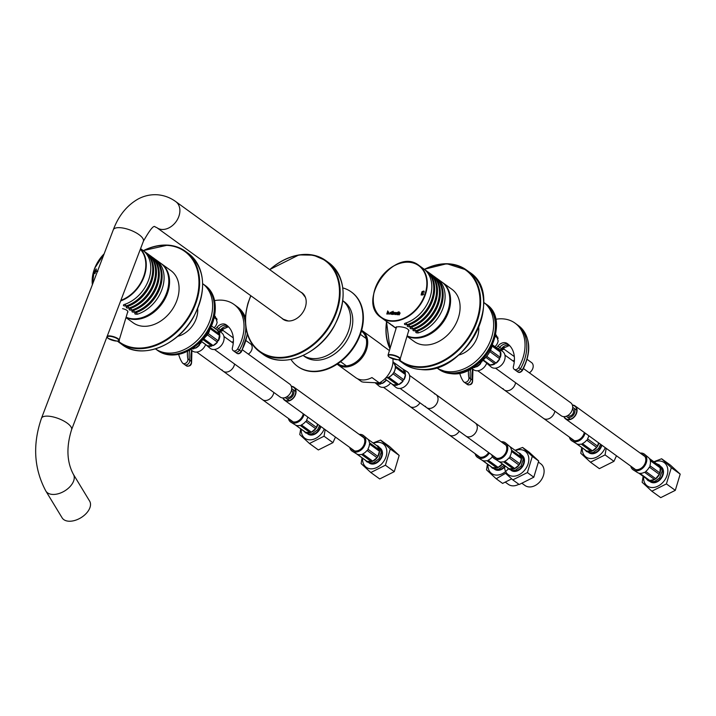 <?xml version="1.0" encoding="UTF-8"?>
<svg xmlns="http://www.w3.org/2000/svg" width="716" height="716" viewBox="0 0 716 716"><rect width="100%" height="100%" fill="white"/><g stroke="black" fill="none" stroke-linecap="round" stroke-linejoin="round"><path stroke-width="1.07" d="M248.327 354.107A6.444 4.788 -54.1 0 0 250.555 343.895L246.134 340.691M214.361 316.982L214.925 316.973M228.476 326.765L220.752 330.157L218.657 328.68A8.046 5.979 125.9 0 1 227.402 325.762A8.046 5.979 -54.1 0 0 218.657 328.68A9.648 7.169 125.9 0 1 217.351 330.076A9.648 7.169 125.9 0 0 218.657 328.68L216.912 327.409A8.046 5.979 -54.1 0 1 226.032 324.724A27.369 20.343 -54.1 0 1 226.471 325.028A27.369 20.343 -54.1 0 1 232.405 347.681A3.553 2.64 -54.1 0 0 233.174 350.616A3.553 2.64 -54.1 0 0 237.667 348.862A39.443 29.311 -54.1 0 0 234.016 304.443A39.443 29.311 -54.1 0 0 214.594 300.613M191.628 350.312A27.369 20.343 125.9 0 0 191.36 361.419L189.615 360.157A27.369 20.343 125.9 0 1 189.633 350.24A27.369 20.343 -54.1 0 0 189.615 360.157A3.553 2.64 125.9 0 1 188.12 363.996A3.553 2.64 125.9 0 1 184.603 364.551A3.553 2.64 125.9 0 1 184.119 364.05M245.436 317.403A39.443 29.311 125.9 0 0 237.506 306.967L235.761 305.705A39.443 29.311 125.9 0 1 245.409 322.585A39.443 29.311 125.9 0 0 235.761 305.705L234.016 304.443M247.226 333.674A39.443 29.311 125.9 0 1 241.158 351.395L239.412 350.133A39.443 29.311 125.9 0 0 245.767 326.765A39.443 29.311 125.9 0 1 239.412 350.133A3.553 2.64 125.9 0 1 234.92 351.887L233.174 350.616M178.687 354.402A39.443 29.311 -54.1 0 0 182.374 362.788A3.553 2.64 -54.1 0 0 182.857 363.289A3.553 2.64 -54.1 0 0 186.375 362.735A3.553 2.64 -54.1 0 0 187.869 358.895A27.369 20.343 -54.1 0 1 187.538 351.332M215.543 328.868A9.648 7.169 -54.1 0 0 216.912 327.409M214.567 316.025L215.292 316.436L217.127 322.245A7.93 5.898 -54.1 0 1 215.31 326.487L214.12 327.839M237.667 348.862L239.412 350.133A3.553 2.64 125.9 0 1 234.92 351.887L236.665 353.149A3.553 2.64 125.9 0 0 241.158 351.395L241.462 351.681C239.77 353.811 238.168 354.295 236.665 353.149M187.869 358.895L189.615 360.157A3.553 2.64 125.9 0 1 188.12 363.996A3.553 2.64 125.9 0 1 184.603 364.551L182.857 363.289M233.3 337.898L222.971 330.425L222.855 328.143M220.295 331.857L222.971 330.425M222.81 328.519A9.451 7.026 125.9 0 1 221.208 331.186M232.047 342.311L233.398 341.317M400.101 388.43L465.821 436.026A8.046 5.979 -54.1 0 0 475.388 433.01A8.046 5.979 -54.1 0 0 475.263 422.986L409.543 375.39M391.58 383.749A9.326 6.927 -54.1 0 0 391.67 383.839L395.948 387.401A9.657 7.178 -54.1 0 0 398.937 388.448A9.657 7.178 -54.1 0 0 408.514 381.995A9.657 7.178 -54.1 0 0 407.279 371.756L402.07 368.552M385.772 377.923A9.254 6.883 -54.1 0 0 386.792 377.788A9.254 6.883 -54.1 0 0 393.782 372.463A9.254 6.883 -54.1 0 0 395.286 366.064L393.003 361.473M391.652 383.794A9.254 6.883 -54.1 0 0 391.876 383.955A9.254 6.883 -54.1 0 0 392.619 384.411A74.652 45.269 93.8 0 0 392.986 384.752A9.326 6.927 -54.1 0 0 397.452 385.047A74.652 45.269 -86.2 0 1 397.094 384.707A9.254 6.883 -54.1 0 0 398.391 384.241A74.652 17.086 51 0 0 398.794 384.564A9.326 6.927 -54.1 0 0 403.063 381.118A74.652 17.086 -129 0 1 402.652 380.796A9.254 6.883 -54.1 0 0 403.52 379.516L393.863 372.526A9.254 6.883 -54.1 0 0 395.429 367.353L405.077 374.343A9.254 6.883 -54.1 0 0 405.005 373L395.357 366.01A9.254 6.883 -54.1 0 0 394.722 363.934M405.005 373A74.652 46.943 -28 0 1 405.444 373.233A9.326 6.927 -54.1 0 0 403.385 369.366A74.652 46.943 152 0 0 402.947 369.125L394.042 362.681M405.337 373.17L402.947 369.125A9.254 6.883 -54.1 0 0 402.732 368.964A9.254 6.883 -54.1 0 0 402.508 368.812M392.986 384.752L384.895 378.818M385.718 377.985A9.254 6.883 -54.1 0 0 387.445 377.717L397.094 384.707M398.794 384.564L388.734 377.251A9.254 6.883 -54.1 0 0 393.003 373.806L402.652 380.796M403.52 379.516A74.652 21.113 16.8 0 1 403.958 379.793A9.326 6.927 -54.1 0 0 405.516 374.62A74.652 21.113 -163.2 0 0 405.077 374.343L405.516 374.62M398.767 384.519L403.019 381.082M393.003 384.689L397.38 384.975M403.905 379.766L405.462 374.62M425.34 406.267A8.046 5.979 -54.1 0 0 426.557 407.583A8.046 5.979 -54.1 0 0 429.045 408.46A8.046 5.979 -54.1 0 0 437.029 403.081A8.046 5.979 -54.1 0 0 435.999 394.543A8.046 5.979 -54.1 0 0 434.37 393.8M491.749 454.803A9.657 7.178 -54.1 0 0 494.013 458.428A9.657 7.178 -54.1 0 0 497.002 459.475A9.657 7.178 -54.1 0 0 506.588 453.022A9.657 7.178 -54.1 0 0 505.353 442.783A9.657 7.178 -54.1 0 0 501.191 441.763M493.413 456.002A8.449 6.283 -54.1 0 0 494.729 457.452A8.449 6.283 -54.1 0 0 497.343 458.365A8.449 6.283 -54.1 0 0 505.72 452.727A8.449 6.283 -54.1 0 0 504.646 443.759A8.449 6.283 -54.1 0 0 502.856 442.962M498.864 461.444L508.297 468.273A9.254 6.883 -54.1 0 0 511.161 469.275A9.254 6.883 -54.1 0 0 521.499 458.652A9.254 6.883 -54.1 0 0 519.154 453.282A9.254 6.883 -54.1 0 0 518.93 453.121M499.097 461.56A9.254 6.883 -54.1 0 0 499.222 461.632A9.254 6.883 -54.1 0 0 499.312 461.677A74.652 45.269 -86.2 0 1 498.909 461.471A9.326 6.927 -54.1 0 0 503.384 461.766A74.652 45.269 93.8 0 0 503.787 461.972A9.254 6.883 -54.1 0 0 505.075 461.507A74.652 17.086 -129 0 1 504.726 461.283A9.326 6.927 -54.1 0 0 508.987 457.828A74.652 17.086 51 0 0 509.345 458.061A9.254 6.883 -54.1 0 0 510.213 456.781L519.861 463.771A9.254 6.883 -54.1 0 0 521.418 458.598L511.77 451.608A9.254 6.883 -54.1 0 0 511.698 450.266L521.346 457.255A9.254 6.883 -54.1 0 0 519.288 453.389L509.747 446.48M509.345 458.061L518.993 465.051A9.254 6.883 -54.1 0 1 514.732 468.497L518.993 465.051M504.744 461.265L514.732 468.497M503.787 461.972L513.435 468.962A9.254 6.883 -54.1 0 1 508.96 468.667L513.435 468.962M499.204 461.596L508.96 468.667M511.698 450.266A74.652 46.943 152 0 0 511.367 449.943A9.326 6.927 -54.1 0 0 509.631 446.354L505.353 442.783M511.448 451.331A74.652 21.113 16.8 0 1 511.77 451.608L511.448 451.366A9.326 6.927 -54.1 0 1 509.882 456.504A74.652 21.113 -163.2 0 1 510.213 456.781M521.346 457.255L519.288 453.389M519.861 463.771L521.418 458.598M513.837 471.405A8.61 6.399 125.9 0 1 513.13 470.985L512.459 470.493M522.564 456.54L523.235 457.032A8.61 6.399 125.9 0 1 523.852 457.569M522.68 456.835A8.61 6.399 125.9 0 1 522.438 465.839A8.61 6.399 125.9 0 1 514.312 470.842A8.61 6.399 125.9 0 1 512.772 470.51M512.567 471.11A9.093 6.757 125.9 0 1 511.985 470.439M522.367 456.11A9.093 6.757 125.9 0 1 523.181 456.459M512.808 479.881L519.216 484.517L533.805 477.214L538.701 460.997L529.008 452.082L522.599 447.446L532.292 456.361L527.397 472.578L512.808 479.881L505.55 473.321L496.206 478.771L486.513 469.857L487.462 464.111M515.064 450.31L522.599 447.446M503.509 468.148L503.634 467.396M533.805 477.214L527.397 472.578M511.018 470.233A9.254 6.883 -54.1 0 0 511.269 470.43A9.254 6.883 -54.1 0 0 514.133 471.432A9.254 6.883 -54.1 0 0 523.315 465.248A9.254 6.883 -54.1 0 0 522.125 455.43A9.254 6.883 -54.1 0 0 521.866 455.26M504.565 466.474A14.445 10.731 -54.1 0 0 512.692 476.194A14.445 10.731 -54.1 0 0 528.748 460.791A14.445 10.731 -54.1 0 0 515.457 450.597M538.701 460.997L532.292 456.361M521.83 483.21L524.971 485.484A13.416 9.97 -54.1 0 0 529.124 486.934A13.416 9.97 -54.1 0 0 542.424 477.975A13.416 9.97 -54.1 0 0 540.705 463.753L538.378 462.071M214.478 349.471L280.198 397.067A8.046 5.979 -54.1 0 0 289.756 394.051A8.046 5.979 -54.1 0 0 289.64 384.027L242.464 349.856M205.948 344.79A9.326 6.927 -54.1 0 0 206.038 344.879L210.316 348.45A9.657 7.178 -54.1 0 0 213.305 349.489A9.657 7.178 -54.1 0 0 222.891 343.045A9.657 7.178 -54.1 0 0 221.656 332.797L216.447 329.593M205.778 336.422A9.254 6.883 -54.1 0 0 208.159 333.504A9.254 6.883 -54.1 0 0 209.564 329.834M206.029 344.835A9.254 6.883 -54.1 0 0 206.244 345.005A9.254 6.883 -54.1 0 0 206.996 345.452A74.652 45.269 93.8 0 0 207.363 345.792A9.326 6.927 -54.1 0 0 211.829 346.088A74.652 45.269 -86.2 0 1 211.471 345.747A9.254 6.883 -54.1 0 0 212.759 345.282A74.652 17.086 51 0 0 213.171 345.604A9.326 6.927 -54.1 0 0 217.44 342.159A74.652 17.086 -129 0 1 217.029 341.836A9.254 6.883 -54.1 0 0 217.888 340.556L208.24 333.567A9.254 6.883 -54.1 0 0 209.716 329.467M217.888 340.556A74.652 21.113 16.8 0 1 218.335 340.834A9.326 6.927 -54.1 0 0 219.893 335.661A74.652 21.113 -163.2 0 0 219.454 335.383L210.128 328.626M218.282 340.807L219.454 335.383A9.254 6.883 -54.1 0 0 219.382 334.041L210.602 327.677M219.382 334.041A74.652 46.943 -28 0 1 219.821 334.274A9.326 6.927 -54.1 0 0 217.762 330.407A74.652 46.943 152 0 0 217.324 330.174L211.426 325.896M219.714 334.211L217.324 330.174A9.254 6.883 -54.1 0 0 217.109 330.004A9.254 6.883 -54.1 0 0 216.876 329.852M207.363 345.792L201.196 341.246M211.471 345.747L202.995 339.608M213.171 345.604L203.791 338.784M205.492 336.797A9.254 6.883 -54.1 0 0 207.38 334.846L217.029 341.836M213.144 345.56L217.395 342.123M207.38 345.73L211.748 346.016M285.326 397.523A5.558 4.126 -54.1 0 0 285.979 398.177A5.558 4.126 -54.1 0 0 292.584 396.1A5.558 4.126 -54.1 0 0 292.495 389.173A5.558 4.126 -54.1 0 0 291.68 388.752M286.758 396.843A4.027 2.989 -54.1 0 0 286.874 396.933A4.027 2.989 -54.1 0 0 291.663 395.429A4.027 2.989 -54.1 0 0 291.6 390.417A4.027 2.989 -54.1 0 0 291.475 390.327M282.883 397.944A8.046 5.979 -54.1 0 0 284.556 400.226A8.046 5.979 -54.1 0 0 287.044 401.094A8.046 5.979 -54.1 0 0 295.028 395.715A8.046 5.979 -54.1 0 0 293.999 387.186A8.046 5.979 -54.1 0 0 291.314 386.3M283.232 397.944A7.697 5.719 -54.1 0 0 284.762 399.94A7.697 5.719 -54.1 0 0 287.143 400.772A7.697 5.719 -54.1 0 0 294.777 395.626A7.697 5.719 -54.1 0 0 293.793 387.472A7.697 5.719 -54.1 0 0 291.421 386.64M349.748 447.437A9.657 7.178 -54.1 0 0 352.021 451.071A9.657 7.178 -54.1 0 0 355.002 452.118A9.657 7.178 -54.1 0 0 364.587 445.665A9.657 7.178 -54.1 0 0 363.352 435.418A9.657 7.178 -54.1 0 0 359.19 434.397M351.413 448.637A8.449 6.283 -54.1 0 0 352.728 450.087A8.449 6.283 -54.1 0 0 355.342 451.008A8.449 6.283 -54.1 0 0 363.728 445.361A8.449 6.283 -54.1 0 0 362.645 436.402A8.449 6.283 -54.1 0 0 360.855 435.596M356.863 454.087L366.297 460.907A9.254 6.883 -54.1 0 0 369.161 461.918A9.254 6.883 -54.1 0 0 379.507 451.295A9.254 6.883 -54.1 0 0 377.153 445.916A9.254 6.883 -54.1 0 0 376.929 445.764M357.096 454.204A9.254 6.883 -54.1 0 0 357.221 454.266A9.254 6.883 -54.1 0 0 357.311 454.311A74.652 45.269 -86.2 0 1 356.908 454.105A9.326 6.927 -54.1 0 0 361.383 454.4A74.652 45.269 93.8 0 0 361.786 454.615A9.254 6.883 -54.1 0 0 363.075 454.141A74.652 17.086 -129 0 1 362.726 453.917A9.326 6.927 -54.1 0 0 366.986 450.471A74.652 17.086 51 0 0 367.344 450.695A9.254 6.883 -54.1 0 0 368.212 449.415L377.86 456.405A9.254 6.883 -54.1 0 0 379.426 451.232L369.769 444.242A9.254 6.883 -54.1 0 0 369.698 442.9L379.346 449.89A9.254 6.883 -54.1 0 0 377.296 446.023L367.747 439.114M367.344 450.695L377.001 457.685A9.254 6.883 -54.1 0 1 372.732 461.131L377.001 457.685M362.752 453.908L372.732 461.131M361.786 454.615L371.434 461.605A9.254 6.883 -54.1 0 1 366.968 461.301L371.434 461.605M357.203 454.239L366.968 461.301M369.698 442.9A74.652 46.943 152 0 0 369.366 442.577A9.326 6.927 -54.1 0 0 367.63 438.989L363.352 435.418M368.212 449.415A74.652 21.113 -163.2 0 0 367.881 449.147A9.326 6.927 -54.1 0 0 369.447 443.974A74.652 21.113 16.8 0 1 369.769 444.242L369.447 444.01M379.346 449.89L377.296 446.023M377.86 456.405L379.426 451.232M371.837 464.04A8.61 6.399 125.9 0 1 371.13 463.619L370.458 463.127M380.563 449.183L381.234 449.666A8.61 6.399 125.9 0 1 381.861 450.203M380.679 449.478A8.61 6.399 125.9 0 1 380.447 458.473A8.61 6.399 125.9 0 1 372.311 463.476A8.61 6.399 125.9 0 1 370.772 463.145M370.575 463.744A9.093 6.757 125.9 0 1 369.984 463.082M380.366 448.744A9.093 6.757 125.9 0 1 381.189 449.093M370.807 472.515L379.704 478.95L394.283 471.647L399.179 455.43L389.495 446.515L380.599 440.08L390.292 448.995L385.396 465.212L370.807 472.515L361.124 463.601L362.072 457.855M373.063 442.953L380.599 440.08M394.283 471.647L385.396 465.212M380.93 448.789A9.254 6.883 -54.1 0 0 380.268 448.547M369.769 463.046A9.254 6.883 -54.1 0 0 370.208 463.601M369.017 462.876A9.254 6.883 -54.1 0 0 369.268 463.064A9.254 6.883 -54.1 0 0 372.132 464.066A9.254 6.883 -54.1 0 0 381.315 457.882A9.254 6.883 -54.1 0 0 380.124 448.073A9.254 6.883 -54.1 0 0 379.874 447.894M362.6 458.231A14.445 10.731 -54.1 0 0 370.691 468.828A14.445 10.731 -54.1 0 0 386.756 453.425A14.445 10.731 -54.1 0 0 373.457 443.24M399.179 455.43L390.292 448.995M529.348 372.794A6.444 4.788 -54.1 0 0 531.576 362.591L527.146 359.378M495.382 335.67L495.946 335.661M509.497 345.461L501.773 348.853L499.678 347.367A8.046 5.979 125.9 0 1 508.423 344.45A8.046 5.979 -54.1 0 0 499.678 347.367A9.648 7.169 125.9 0 1 498.372 348.773A9.648 7.169 125.9 0 0 499.678 347.367L497.933 346.105A8.046 5.979 -54.1 0 1 507.053 343.42A27.369 20.343 -54.1 0 1 507.492 343.716A27.369 20.343 -54.1 0 1 513.426 366.368A3.553 2.64 -54.1 0 0 514.195 369.313A3.553 2.64 -54.1 0 0 518.688 367.559A39.443 29.311 -54.1 0 0 515.037 323.131A39.443 29.311 -54.1 0 0 495.615 319.3M472.641 369.009A27.369 20.343 125.9 0 0 472.372 380.115L470.627 378.853A27.369 20.343 125.9 0 1 470.645 368.937A27.369 20.343 -54.1 0 0 470.627 378.853A3.553 2.64 125.9 0 1 469.141 382.693A3.553 2.64 125.9 0 1 465.624 383.239A3.553 2.64 125.9 0 1 465.14 382.747M518.527 325.664C530.672 336.601 531.988 351.502 522.483 370.378L522.179 370.082A39.443 29.311 125.9 0 0 518.527 325.664L516.782 324.402A39.443 29.311 125.9 0 1 520.434 368.821A3.553 2.64 125.9 0 1 515.941 370.575L514.195 369.313M459.699 373.099A39.443 29.311 -54.1 0 0 463.395 381.476A3.553 2.64 -54.1 0 0 463.878 381.977A3.553 2.64 -54.1 0 0 467.396 381.422A3.553 2.64 -54.1 0 0 468.882 377.583A27.369 20.343 -54.1 0 1 468.559 370.029M496.385 347.716A9.648 7.169 -54.1 0 0 497.933 346.105M495.588 334.712L496.313 335.133L498.148 340.932A7.93 5.898 -54.1 0 1 496.331 345.184L494.962 346.687M515.037 323.131L516.782 324.402A39.443 29.311 125.9 0 1 520.434 368.821A3.553 2.64 125.9 0 1 515.941 370.575L517.686 371.837A3.553 2.64 125.9 0 0 522.179 370.082L518.688 367.559M468.882 377.583L470.627 378.853A3.553 2.64 125.9 0 1 469.141 382.693A3.553 2.64 125.9 0 1 465.624 383.239L463.878 381.977M514.321 356.595L503.992 349.113L503.876 346.839M501.307 350.545L503.992 349.113M503.831 347.206A9.451 7.026 125.9 0 1 502.229 349.873M513.059 361.007L514.41 360.014M290.982 359.459A45.887 34.099 -54.1 0 0 297.462 366.27A45.887 34.099 -54.1 0 0 311.657 371.246A45.887 34.099 -54.1 0 0 357.168 340.592A45.887 34.099 -54.1 0 0 351.296 291.949A45.887 34.099 -54.1 0 0 342.794 287.913M351.511 292.101A45.887 34.099 125.9 0 1 351.726 292.262A45.887 34.099 125.9 0 1 352.433 349.426A45.887 34.099 125.9 0 1 297.901 366.592A45.887 34.099 125.9 0 1 297.686 366.431M303.172 355.467A33.813 25.123 -54.1 0 0 312.82 358.573A33.813 25.123 -54.1 0 0 346.061 336.574A33.813 25.123 -54.1 0 0 342.803 300.738M303.145 355.476L304.551 356.487A33.813 25.123 -54.1 0 0 315.004 360.157A33.813 25.123 -54.1 0 0 348.54 337.567A33.813 25.123 -54.1 0 0 344.208 301.722L342.812 300.711M383.499 387.32L449.209 434.916A8.046 5.979 -54.1 0 0 459.225 431.247M375.059 382.729L379.337 386.3A9.657 7.178 -54.1 0 0 382.326 387.347A9.657 7.178 -54.1 0 0 390.569 383.015M375.399 382.953A9.254 6.883 -54.1 0 0 376.016 383.302L375.533 382.962M376.383 383.651L376.016 383.302A74.652 45.269 93.8 0 0 376.383 383.651A9.326 6.927 -54.1 0 0 380.849 383.946A74.652 45.269 -86.2 0 1 380.491 383.606L379.471 382.863M380.491 383.606A9.254 6.883 -54.1 0 0 381.78 383.132L380.545 382.237M382.192 383.463L381.78 383.132A74.652 17.086 51 0 0 382.192 383.463A9.326 6.927 -54.1 0 0 386.443 380.026M382.165 383.409L386.398 379.99M376.401 383.579L380.769 383.874M408.738 405.166A8.046 5.979 -54.1 0 0 409.946 406.482A8.046 5.979 -54.1 0 0 412.443 407.35A8.046 5.979 -54.1 0 0 419.961 402.813M475.147 453.693A9.657 7.178 -54.1 0 0 477.411 457.327A9.657 7.178 -54.1 0 0 480.4 458.374A9.657 7.178 -54.1 0 0 489.341 453.058M476.802 454.902A8.449 6.283 -54.1 0 0 478.118 456.352A8.449 6.283 -54.1 0 0 480.731 457.264A8.449 6.283 -54.1 0 0 488.607 452.53M482.262 460.343L491.686 467.172A9.254 6.883 -54.1 0 0 494.55 468.175A9.254 6.883 -54.1 0 0 502.444 464.04M498.121 467.396A9.254 6.883 -54.1 0 0 502.363 463.977L498.121 467.396L488.473 460.406A74.652 17.086 -129 0 1 488.115 460.173A9.326 6.927 -54.1 0 0 492.384 456.727A74.652 17.086 51 0 0 492.554 456.835M482.486 460.46A9.254 6.883 -54.1 0 0 482.62 460.531A9.254 6.883 -54.1 0 0 482.709 460.576A74.652 45.269 -86.2 0 1 482.307 460.361A9.326 6.927 -54.1 0 0 486.773 460.657A74.652 45.269 93.8 0 0 487.175 460.871A9.254 6.883 -54.1 0 0 488.473 460.406L488.142 460.164M487.175 460.871L496.832 467.861A9.254 6.883 -54.1 0 1 492.357 467.566L496.832 467.861M482.593 460.495L492.357 467.566M497.226 470.296A8.61 6.399 125.9 0 1 496.519 469.875L495.848 469.392M505.031 465.91A8.61 6.399 125.9 0 1 497.701 469.732A8.61 6.399 125.9 0 1 496.17 469.41M495.964 470.009A9.093 6.757 125.9 0 1 495.382 469.338M511.672 478.879L502.614 483.416L496.206 478.771M494.416 469.132A9.254 6.883 -54.1 0 0 494.667 469.32A9.254 6.883 -54.1 0 0 497.522 470.322A9.254 6.883 -54.1 0 0 505.415 466.188M487.99 464.496A14.445 10.731 -54.1 0 0 496.09 475.084A14.445 10.731 -54.1 0 0 508.315 468.738M505.228 482.101L508.369 484.383A13.416 9.97 -54.1 0 0 512.513 485.833A13.416 9.97 -54.1 0 0 518.858 484.258M477.778 370.754L543.489 418.35A8.046 5.979 -54.1 0 0 550.246 418.001A8.046 5.979 -54.1 0 0 554.855 411.154M471.755 368.301L473.616 369.733A9.657 7.178 -54.1 0 0 476.605 370.781A9.657 7.178 -54.1 0 0 486.692 363.173M472.837 367.63A9.326 6.927 -54.1 0 0 475.129 367.38A74.652 45.269 -86.2 0 1 474.762 367.031L474.278 366.681M474.762 367.031A9.254 6.883 -54.1 0 0 476.059 366.565L475.263 365.992M476.471 366.887L476.059 366.565A74.652 17.086 51 0 0 476.471 366.887A9.326 6.927 -54.1 0 0 480.731 363.442A74.652 17.086 -129 0 1 480.329 363.119L479.604 362.591M480.329 363.119A9.254 6.883 -54.1 0 0 481.188 361.84L480.973 361.678M481.188 361.84A74.652 21.113 16.8 0 1 481.626 362.117A9.326 6.927 -54.1 0 0 482.378 360.622M476.444 366.843L480.687 363.406M473.509 367.201L475.048 367.299M481.582 362.09L481.913 360.989M503.017 388.591A8.046 5.979 -54.1 0 0 504.225 389.916A8.046 5.979 -54.1 0 0 506.713 390.784A8.046 5.979 -54.1 0 0 515.592 382.72M569.417 437.127A9.657 7.178 -54.1 0 0 571.69 440.761A9.657 7.178 -54.1 0 0 574.68 441.799A9.657 7.178 -54.1 0 0 585.124 433.073M571.082 438.326A8.449 6.283 -54.1 0 0 572.397 439.776A8.449 6.283 -54.1 0 0 575.011 440.698A8.449 6.283 -54.1 0 0 584.292 432.473M576.541 443.768L585.965 450.597A9.254 6.883 -54.1 0 0 588.829 451.599A9.254 6.883 -54.1 0 0 598.889 443.043M576.765 443.893A9.254 6.883 -54.1 0 0 576.899 443.956A9.254 6.883 -54.1 0 0 576.98 444.001A74.652 45.269 -86.2 0 1 576.586 443.795A9.326 6.927 -54.1 0 0 581.052 444.09A74.652 45.269 93.8 0 0 581.455 444.305A9.254 6.883 -54.1 0 0 582.752 443.83A74.652 17.086 -129 0 1 582.394 443.607A9.326 6.927 -54.1 0 0 586.664 440.161A74.652 17.086 51 0 0 587.013 440.385A9.254 6.883 -54.1 0 0 587.881 439.105L597.529 446.095A9.254 6.883 -54.1 0 0 598.809 442.989M587.013 440.385L596.67 447.375A9.254 6.883 -54.1 0 1 592.4 450.82L596.67 447.375M582.421 443.598L592.4 450.82M581.455 444.305L591.103 451.286A9.254 6.883 -54.1 0 1 586.637 450.99L591.103 451.286M576.872 443.92L586.637 450.99M587.881 439.105A74.652 21.113 -163.2 0 0 587.559 438.836A9.326 6.927 -54.1 0 0 588.821 435.749M597.529 446.095L598.531 442.783M591.505 453.729A8.61 6.399 125.9 0 1 590.798 453.309L590.127 452.816M601.413 444.869A8.61 6.399 125.9 0 1 591.98 453.165A8.61 6.399 125.9 0 1 590.449 452.834M590.244 453.434A9.093 6.757 125.9 0 1 589.653 452.772M613.952 461.337L605.065 454.902L590.485 462.205L599.373 468.64L613.952 461.337L616.476 455.779M590.485 462.205L580.792 453.291L581.741 447.545M589.438 452.736A9.254 6.883 -54.1 0 0 589.877 453.291M588.695 452.566A9.254 6.883 -54.1 0 0 588.937 452.754A9.254 6.883 -54.1 0 0 591.801 453.756A9.254 6.883 -54.1 0 0 601.861 445.2M582.269 447.921A14.445 10.731 -54.1 0 0 590.369 458.517A14.445 10.731 -54.1 0 0 605.244 447.643M606.201 448.341L605.065 454.902M45.851 491.042L62.104 517.82A16.101 9.684 -31.3 0 0 80.899 517.749A16.101 9.684 -31.3 0 0 89.634 501.111L73.381 474.332C66.803 461.963 66.194 447.097 71.564 429.734A16.101 5.782 20.9 0 0 58.578 418.6A16.101 5.782 20.9 0 0 41.474 418.269C32.471 444.448 33.929 468.712 45.851 491.042A16.101 9.684 -31.3 0 0 64.646 490.961A16.101 9.684 -31.3 0 0 73.381 474.332M304.166 294.992A16.101 11.966 -54.1 0 0 302.412 293.318A16.101 11.966 -54.1 0 0 302.277 293.229M283.393 319.3A16.101 11.966 -54.1 0 0 283.527 319.399A16.101 11.966 -54.1 0 0 285.657 320.544M300.604 292.012A16.262 12.082 125.9 0 1 302.071 292.871A16.262 12.082 125.9 0 1 302.322 313.134A16.262 12.082 125.9 0 1 282.99 319.211A16.262 12.082 125.9 0 1 281.71 318.092M283.455 319.354A16.262 12.082 -54.1 0 0 283.903 319.792M302.904 293.56A16.262 12.082 -54.1 0 0 302.34 293.274M407.001 336.287L414.152 341.469A32.202 23.932 -54.1 0 0 424.114 344.96A32.202 23.932 -54.1 0 0 456.047 323.453A32.202 23.932 -54.1 0 0 451.93 289.309L442.416 282.426A32.202 23.932 125.9 0 1 444.001 320.965A32.202 23.932 125.9 0 1 407.073 336.064M196.757 352.057L262.468 399.653A8.046 5.979 -54.1 0 0 269.225 399.313A8.046 5.979 -54.1 0 0 273.843 392.457M190.733 349.605L192.595 351.037A9.657 7.178 -54.1 0 0 195.584 352.084A9.657 7.178 -54.1 0 0 205.644 344.557M191.825 348.943A9.326 6.927 -54.1 0 0 194.108 348.683A74.652 45.269 -86.2 0 1 193.75 348.343L193.257 347.994M193.75 348.343A9.254 6.883 -54.1 0 0 195.038 347.869L194.242 347.296M195.45 348.2L195.038 347.869A74.652 17.086 51 0 0 195.45 348.2A9.326 6.927 -54.1 0 0 199.719 344.754A74.652 17.086 -129 0 1 199.308 344.423L198.502 343.841M199.308 344.423A9.254 6.883 -54.1 0 0 200.167 343.143L199.648 342.767M200.167 343.143A74.652 21.113 16.8 0 1 200.614 343.429A9.326 6.927 -54.1 0 0 201.5 341.559M195.423 348.146L199.674 344.718M192.488 348.504L194.027 348.611M200.561 343.394L201.187 341.335M221.996 369.904A8.046 5.979 -54.1 0 0 223.204 371.219A8.046 5.979 -54.1 0 0 225.701 372.087A8.046 5.979 -54.1 0 0 234.58 364.023M288.405 418.43A9.657 7.178 -54.1 0 0 290.669 422.064A9.657 7.178 -54.1 0 0 293.658 423.111A9.657 7.178 -54.1 0 0 304.103 414.385M290.061 419.639A8.449 6.283 -54.1 0 0 291.376 421.089A8.449 6.283 -54.1 0 0 293.99 422.001A8.449 6.283 -54.1 0 0 303.271 413.776M295.52 425.08L304.944 431.909A9.254 6.883 -54.1 0 0 307.808 432.911A9.254 6.883 -54.1 0 0 317.868 424.346M295.744 425.197A9.254 6.883 -54.1 0 0 295.878 425.268A9.254 6.883 -54.1 0 0 295.968 425.313A74.652 45.269 -86.2 0 1 295.565 425.098A9.326 6.927 -54.1 0 0 300.031 425.394A74.652 45.269 93.8 0 0 300.434 425.608A9.254 6.883 -54.1 0 0 301.731 425.143A74.652 17.086 -129 0 1 301.373 424.91A9.326 6.927 -54.1 0 0 305.642 421.464A74.652 17.086 51 0 0 306 421.688A9.254 6.883 -54.1 0 0 306.86 420.417L316.517 427.407A9.254 6.883 -54.1 0 0 317.788 424.293M306 421.688L315.649 428.678A9.254 6.883 -54.1 0 1 311.379 432.133L315.649 428.678M301.4 424.901L311.379 432.133M300.434 425.608L310.091 432.598A9.254 6.883 -54.1 0 1 305.616 432.303L310.091 432.598M295.851 425.232L305.616 432.303M306.86 420.417A74.652 21.113 -163.2 0 0 306.538 420.14A9.326 6.927 -54.1 0 0 307.808 417.061M316.517 427.407L317.51 424.087M310.484 435.033A8.61 6.399 125.9 0 1 309.777 434.612L309.106 434.129M320.401 426.181A8.61 6.399 125.9 0 1 310.959 434.469A8.61 6.399 125.9 0 1 309.428 434.147M309.223 434.746A9.093 6.757 125.9 0 1 308.641 434.075M332.94 442.649L324.044 436.205L309.464 443.508L318.351 449.952L332.94 442.649L335.455 437.082M309.464 443.508L299.771 434.594L300.72 428.848M308.417 434.039A9.254 6.883 -54.1 0 0 308.856 434.603M307.674 433.869A9.254 6.883 -54.1 0 0 307.925 434.057A9.254 6.883 -54.1 0 0 310.78 435.06A9.254 6.883 -54.1 0 0 320.849 426.503M301.248 429.233A14.445 10.731 -54.1 0 0 309.348 439.821A14.445 10.731 -54.1 0 0 324.232 428.956M325.189 429.645L324.044 436.205M386.864 321.654A32.202 23.932 -54.1 0 0 387.821 322.397A32.202 23.932 -54.1 0 0 389.576 323.525L387.625 322.111A32.202 23.932 125.9 0 1 385.87 320.983L381.351 317.707C355.1 301.114 395.16 245.794 419.12 265.546A32.202 23.932 125.9 0 1 423.245 299.691A32.202 23.932 125.9 0 1 391.303 321.198A32.202 23.932 125.9 0 1 381.351 317.707A32.202 23.932 125.9 0 1 380.849 277.593A32.202 23.932 125.9 0 1 419.12 265.546L423.639 268.822A32.202 23.932 125.9 0 1 429.886 297.892A32.202 23.932 125.9 0 1 405.104 323.274C403.842 324.294 404.495 324.769 407.055 324.688A32.202 23.932 -54.1 0 0 431.838 299.306A32.202 23.932 -54.1 0 0 425.59 270.236L426.476 270.881A32.202 23.932 125.9 0 1 432.724 299.95A32.202 23.932 125.9 0 1 407.941 325.324C406.679 326.353 407.332 326.818 409.892 326.738A32.202 23.932 -54.1 0 0 434.675 301.355A32.202 23.932 -54.1 0 0 428.428 272.295L429.314 272.93A32.202 23.932 125.9 0 1 435.561 302A32.202 23.932 125.9 0 1 410.778 327.382C409.516 328.402 410.17 328.877 412.729 328.787A32.202 23.932 -54.1 0 0 437.512 303.414A32.202 23.932 -54.1 0 0 431.265 274.344L432.151 274.989A32.202 23.932 125.9 0 1 438.398 304.049A32.202 23.932 125.9 0 1 413.615 329.432C412.353 330.461 413.007 330.926 415.566 330.846A32.202 23.932 -54.1 0 0 440.349 305.464A32.202 23.932 -54.1 0 0 434.102 276.403L434.988 277.038A32.202 23.932 125.9 0 1 441.235 306.108A32.202 23.932 125.9 0 1 416.444 331.49L415.853 331.785M416.444 331.49C415.19 332.51 415.835 332.985 418.395 332.895A32.202 23.932 -54.1 0 0 443.186 307.522A32.202 23.932 -54.1 0 0 436.939 278.452A32.202 23.932 -54.1 0 0 435.937 277.781M413.615 329.432L413.025 329.736M434.102 276.403A32.202 23.932 -54.1 0 0 433.099 275.723M395.375 327.821A32.202 23.932 -54.1 0 0 396.1 328.393M396.136 328.268A32.202 23.932 125.9 0 1 394.373 327.149L393.487 326.505A32.202 23.932 -54.1 0 0 395.25 327.633L395.796 327.839M410.778 327.382L410.187 327.677M395.25 327.382A2.417 1.611 -60.8 0 1 395.25 327.633L393.299 326.219A32.202 23.932 125.9 0 1 391.536 325.091L390.659 324.455A32.202 23.932 -54.1 0 0 392.413 325.574L392.959 325.78M431.265 274.344A32.202 23.932 -54.1 0 0 430.262 273.673M392.538 325.762A32.202 23.932 -54.1 0 0 393.487 326.505M407.941 325.324L407.35 325.628M392.413 325.332A2.417 1.611 -60.8 0 1 392.413 325.574L390.462 324.16A32.202 23.932 125.9 0 1 388.707 323.041L387.821 322.397M428.428 272.295A32.202 23.932 -54.1 0 0 427.434 271.615M389.701 323.713A32.202 23.932 -54.1 0 0 390.659 324.455M407.127 335.885A32.202 23.932 -54.1 0 0 413.821 337.505A32.202 23.932 -54.1 0 0 448.297 309.634A32.202 23.932 -54.1 0 0 441.629 281.853L436.939 278.452M408.908 330.819C408.084 328.456 404.746 327.078 398.901 326.693L396.27 327.006M405.104 323.274L404.513 323.578M389.576 323.274A2.417 1.611 -60.8 0 1 389.576 323.525L390.122 323.73M425.59 270.236A32.202 23.932 -54.1 0 0 424.597 269.565M398.15 312.14L398.221 313.152L396.986 314.736L397.317 312.686L398.15 312.14M396.449 313.053A1.011 0.752 -54.1 0 0 394.758 313.545A1.128 0.832 -54.1 0 0 396.082 314.27L396.575 312.641M391.813 311.72L392.252 312.749L391.017 314.342L391.339 312.283L392.171 311.773M390.811 313.295L390.569 312.292L389.182 314.172L390.811 313.295M388.09 312.391L387.893 314.136L388.699 312.722A0.716 0.528 -54.1 0 0 387.616 312.382L387.437 312.964A0.635 0.474 125.9 0 1 388.09 312.391M392.502 314.44L392.995 312.811A0.993 0.734 125.9 0 1 394.328 313.536A1.128 0.832 125.9 0 1 392.628 314.011L392.502 314.44M398.866 313.134L398.687 313.715A0.635 0.474 125.9 0 1 399.349 313.143L399.143 314.879L399.949 313.474A0.716 0.528 -54.1 0 0 398.866 313.134L398.91 313.161A1.11 0.823 -54.1 0 1 399.313 312.883L399.268 312.847M423.407 293.703L423.845 293.882L422.959 294.92L421.106 294.974L423.872 290.991L424.311 292.128L423.075 291.26L422.019 291.663L421.259 294.231L421.984 294.724L423.89 293.909M388.34 312.829L387.947 314.136M388.564 312.131A0.716 0.528 -54.1 0 0 388.063 312.131L388.018 312.104M388.063 312.131A1.11 0.823 -54.1 0 0 387.66 312.418L387.616 312.382M387.741 310.896L386.783 314.055M389.468 313.814L390.497 313.304L390.318 312.677L389.45 313.796L390.345 312.695M390.614 312.319L389.227 314.199M391.07 314.342L391.509 312.704M391.679 312.337L391.849 311.755M392.189 314.422L393.102 311.218M393.818 312.4L393.863 312.436A0.993 0.734 125.9 0 0 393.03 312.847L392.995 312.811M392.941 314.064A0.734 0.546 -54.1 0 0 393.8 312.874M393.934 313.492A0.734 0.546 -54.1 0 0 392.905 313.134A0.734 0.546 -54.1 0 0 392.914 314.055A0.734 0.546 -54.1 0 0 393.934 313.492M395.957 312.57A1.128 0.841 -54.1 0 0 394.802 313.581L394.758 313.545M394.802 313.581A1.128 0.832 -54.1 0 0 394.999 314.584M396.36 313.697A0.734 0.546 -54.1 0 0 395.286 313.304A0.734 0.546 -54.1 0 0 395.339 314.252A0.734 0.546 -54.1 0 0 396.36 313.697M395.339 314.252L395.304 314.226A0.734 0.546 -54.1 0 0 396.163 313.035L396.208 313.062M397.04 314.745L397.487 313.098M397.649 312.731L397.783 312.122M398.991 311.639L398.033 314.807M399.591 313.572L399.197 314.888M399.814 312.874A0.716 0.528 -54.1 0 0 399.313 312.883M421.133 294.992L423.89 291M423.836 292.218L423.514 291.412M421.518 294.571L422.816 294.536L423.451 293.739M495.499 368.158L561.21 415.754A8.046 5.979 -54.1 0 0 570.777 412.747A8.046 5.979 -54.1 0 0 570.652 402.714L523.477 368.552M486.379 362.77A9.326 6.927 -54.1 0 0 487.059 363.567L491.337 367.138A9.657 7.178 -54.1 0 0 502.301 364.193A9.657 7.178 -54.1 0 0 502.668 351.493L497.942 348.54A9.326 6.927 -54.1 0 0 497.19 348.218A74.652 49.762 132.6 0 0 496.77 347.994L492.42 344.844M487.059 363.567A9.326 6.927 -54.1 0 0 488.965 364.73A74.652 49.762 -47.4 0 1 488.625 364.399L482.861 360.22M488.625 364.399A9.254 6.883 -54.1 0 0 489.78 364.659L483.219 359.906M490.165 365.008L489.78 364.659A74.652 38.27 77.4 0 0 490.165 365.008A9.326 6.927 -54.1 0 0 494.881 363.952A74.652 38.27 -102.6 0 1 494.505 363.612L485.824 357.32M494.505 363.612A9.254 6.883 -54.1 0 0 495.74 362.815L486.71 356.273M496.161 363.128L495.74 362.815A74.652 4.35 39.6 0 0 496.161 363.128A9.326 6.927 -54.1 0 0 499.75 358.797A74.652 4.35 -140.4 0 1 499.329 358.483L489.825 351.601M499.329 358.483A9.254 6.883 -54.1 0 0 499.911 357.087L490.496 350.267M499.911 357.087A74.652 32.113 4 0 1 500.35 357.347A9.326 6.927 -54.1 0 0 500.708 352.272A74.652 32.113 -176 0 0 500.26 352.012L492.098 346.096M500.296 357.311L500.26 352.012A9.254 6.883 -54.1 0 0 499.858 350.84L492.295 345.363M499.858 350.84A74.652 49.762 -47.4 0 1 500.287 351.055A9.326 6.927 -54.1 0 0 497.942 348.54M490.165 364.936L494.828 363.898M496.125 363.093L499.705 358.761M500.045 350.93L497.19 348.218M566.338 416.22A5.558 4.126 -54.1 0 0 567 416.864A5.558 4.126 -54.1 0 0 573.606 414.788A5.558 4.126 -54.1 0 0 573.516 407.869A5.558 4.126 -54.1 0 0 572.693 407.449M567.779 415.531A4.027 2.989 -54.1 0 0 567.895 415.629A4.027 2.989 -54.1 0 0 572.684 414.125A4.027 2.989 -54.1 0 0 572.621 409.105A4.027 2.989 -54.1 0 0 572.487 409.024M563.904 416.64A8.046 5.979 -54.1 0 0 565.577 418.914A8.046 5.979 -54.1 0 0 574.715 416.461A8.046 5.979 -54.1 0 0 575.02 405.874A8.046 5.979 -54.1 0 0 572.335 404.996M564.253 416.64A7.697 5.719 -54.1 0 0 565.783 418.627A7.697 5.719 -54.1 0 0 574.518 416.282A7.697 5.719 -54.1 0 0 574.814 406.16A7.697 5.719 -54.1 0 0 572.442 405.328M630.769 466.125A9.657 7.178 -54.1 0 0 633.034 469.759A9.657 7.178 -54.1 0 0 644.006 466.814A9.657 7.178 -54.1 0 0 644.373 454.114A9.657 7.178 -54.1 0 0 640.211 453.094M632.434 467.333A8.449 6.283 -54.1 0 0 633.75 468.783A8.449 6.283 -54.1 0 0 643.344 466.205A8.449 6.283 -54.1 0 0 643.657 455.09A8.449 6.283 -54.1 0 0 641.876 454.293M647.273 479.577A9.254 6.883 -54.1 0 0 647.318 479.604A9.254 6.883 -54.1 0 0 657.825 476.775A9.254 6.883 -54.1 0 0 658.174 464.603A9.254 6.883 -54.1 0 0 658.138 464.577M633.034 469.759L637.759 472.712A9.326 6.927 -54.1 0 0 638.511 473.034A74.652 49.762 132.6 0 0 638.941 473.258A9.254 6.883 -54.1 0 0 640.104 473.527A74.652 38.27 -102.6 0 1 639.71 473.312A9.326 6.927 -54.1 0 0 644.436 472.265A74.652 38.27 77.4 0 0 644.821 472.471A9.254 6.883 -54.1 0 0 646.056 471.674A74.652 4.35 -140.4 0 1 645.716 471.432A9.326 6.927 -54.1 0 0 649.305 467.101A74.652 4.35 39.6 0 0 649.645 467.342A9.254 6.883 -54.1 0 0 650.226 465.946A74.652 32.113 -176 0 0 649.904 465.66A9.326 6.927 -54.1 0 0 650.253 460.585A74.652 32.113 4 0 1 650.576 460.871A9.254 6.883 -54.1 0 0 650.173 459.699L659.821 466.689A9.254 6.883 -54.1 0 0 658.093 464.55A9.254 6.883 -54.1 0 0 656.733 463.843L649.331 458.482M650.271 460.648L660.233 467.861A9.254 6.883 -54.1 0 1 659.884 472.936L660.233 467.861M650.226 465.946L659.884 472.936M649.645 467.342L659.293 474.332A9.254 6.883 -54.1 0 1 655.704 478.664L659.293 474.332M645.716 471.432L655.704 478.664M644.821 472.471L654.478 479.46A9.254 6.883 -54.1 0 1 649.752 480.517L654.478 479.46M639.827 473.33L649.752 480.517M638.941 473.258L648.598 480.248A9.254 6.883 -54.1 0 1 647.237 479.55L647.318 479.604M646.136 478.476A9.254 6.883 -54.1 0 0 647.237 479.55M650.173 459.699A74.652 49.762 132.6 0 0 649.833 459.368A9.326 6.927 -54.1 0 0 648.651 457.685L644.373 454.114M659.821 466.689L656.733 463.843M652.858 482.736A8.61 6.399 125.9 0 1 652.151 482.307L651.479 481.823M661.584 467.87L662.255 468.353A8.61 6.399 125.9 0 1 662.873 468.899M661.7 468.166A8.61 6.399 125.9 0 1 660.438 478.61A8.61 6.399 125.9 0 1 651.793 481.841M651.587 482.441A9.093 6.757 125.9 0 1 651.005 481.77M661.387 467.441A9.093 6.757 125.9 0 1 662.202 467.781M651.828 491.203L660.725 497.647L675.304 490.344L680.2 474.126L670.516 465.212L661.62 458.768L671.313 467.691L666.408 483.909L651.828 491.203L642.145 482.289L643.147 476.301M675.304 490.344L666.408 483.909M680.2 474.126L671.313 467.691M661.951 467.485A9.254 6.883 -54.1 0 0 661.289 467.244M650.79 481.734A9.254 6.883 -54.1 0 0 651.229 482.298M650.038 481.564A9.254 6.883 -54.1 0 0 650.289 481.761A9.254 6.883 -54.1 0 0 660.796 478.932A9.254 6.883 -54.1 0 0 661.145 466.76A9.254 6.883 -54.1 0 0 660.886 466.581M643.639 476.659A14.445 10.731 -54.1 0 0 650.128 487.274A14.445 10.731 -54.1 0 0 663.643 481.546A14.445 10.731 -54.1 0 0 666.82 465.749A14.445 10.731 -54.1 0 0 654.236 462.035M653.851 461.757L661.62 458.768M361.661 330.309A20.934 15.555 125.9 0 1 362.394 330.801L380.286 343.752A20.934 15.555 125.9 0 1 381.762 345.031L389.182 350.401A20.934 15.555 125.9 0 1 389.388 350.616M392.914 358.841A20.934 15.555 125.9 0 1 379.364 382.926L363.361 382.147L361.661 381.744L357.409 378.666M362.394 330.801A20.934 15.555 125.9 0 1 362.717 356.872A20.934 15.555 125.9 0 1 337.845 364.704A20.934 15.555 125.9 0 1 337.147 364.158M337.845 364.704L355.727 377.654A20.934 15.555 -54.1 0 0 371.944 377.556L379.364 382.926M361.437 331.096A20.129 14.955 125.9 0 1 361.795 356.21A20.129 14.955 125.9 0 1 337.827 363.701M125.98 317.6L133.131 322.773A32.202 23.932 -54.1 0 0 143.093 326.263A32.202 23.932 -54.1 0 0 175.035 304.756A32.202 23.932 -54.1 0 0 170.909 270.621L161.395 263.73A32.202 23.932 125.9 0 1 165.521 297.865A32.202 23.932 125.9 0 1 133.588 319.381A32.202 23.932 125.9 0 1 126.052 317.367M478.7 327.382A22.536 16.754 125.9 0 1 458.679 355.029M448.672 371.747A40.248 29.911 125.9 0 1 436.474 367.577L437.959 368.65A40.248 29.911 125.9 0 0 450.418 373.009A40.248 29.911 125.9 0 0 490.335 346.123A40.248 29.911 125.9 0 0 485.18 303.45L483.694 302.376A40.248 29.911 125.9 0 1 488.491 345.049A40.248 29.911 125.9 0 1 448.672 371.747M140.569 248.649L142.627 250.135A32.202 23.932 125.9 0 1 148.865 279.195A32.202 23.932 125.9 0 1 124.083 304.577C122.83 305.607 123.474 306.072 126.034 305.992A32.202 23.932 -54.1 0 0 150.816 280.609A32.202 23.932 -54.1 0 0 144.578 251.549L145.455 252.184A32.202 23.932 125.9 0 1 151.703 281.254A32.202 23.932 125.9 0 1 126.92 306.636C125.658 307.656 126.311 308.131 128.871 308.041A32.202 23.932 -54.1 0 0 153.654 282.668A32.202 23.932 -54.1 0 0 147.406 253.598L148.293 254.243A32.202 23.932 125.9 0 1 154.54 283.303A32.202 23.932 125.9 0 1 129.757 308.685C128.495 309.715 129.149 310.18 131.708 310.1A32.202 23.932 -54.1 0 0 156.491 284.717A32.202 23.932 -54.1 0 0 150.244 255.657L151.13 256.292A32.202 23.932 125.9 0 1 157.377 285.362A32.202 23.932 125.9 0 1 132.594 310.735C131.332 311.764 131.986 312.239 134.545 312.149A32.202 23.932 -54.1 0 0 159.328 286.776A32.202 23.932 -54.1 0 0 153.081 257.706L153.967 258.351A32.202 23.932 125.9 0 1 160.214 287.411A32.202 23.932 125.9 0 1 135.431 312.794L134.841 313.098M135.431 312.794C134.169 313.823 134.823 314.288 137.382 314.208A32.202 23.932 -54.1 0 0 162.165 288.825A32.202 23.932 -54.1 0 0 155.918 259.765A32.202 23.932 -54.1 0 0 154.916 259.085M132.594 310.735L132.004 311.039M153.081 257.706A32.202 23.932 -54.1 0 0 152.078 257.035M129.757 308.685L129.166 308.99M150.244 255.657A32.202 23.932 -54.1 0 0 149.25 254.977M126.92 306.636L126.329 306.931M147.406 253.598A32.202 23.932 -54.1 0 0 146.413 252.927M126.106 317.197A32.202 23.932 -54.1 0 0 132.8 318.808A32.202 23.932 -54.1 0 0 167.276 290.938A32.202 23.932 -54.1 0 0 160.617 263.166L155.918 259.765M127.887 312.131C127.985 310.672 126.222 309.518 122.579 308.659M124.083 304.577L123.492 304.882M144.578 251.549A32.202 23.932 -54.1 0 0 143.576 250.869M97.68 271.543L95.684 271.409L95.058 273.494L94.548 273.467L95.89 269.028L96.392 269.064L95.846 270.881L97.832 271.015M94.593 273.494L95.89 269.028M95.926 269.064L96.436 269.091M97.877 271.051L95.846 270.881M197.679 308.694A22.536 16.754 125.9 0 1 177.657 336.341M202.673 283.688A40.248 29.911 125.9 0 1 203.031 333.638A40.248 29.911 125.9 0 1 155.453 348.88L156.947 349.963A40.248 29.911 125.9 0 0 204.776 334.909A40.248 29.911 125.9 0 0 204.158 284.762L202.673 283.679M201.035 341.389A22.536 16.754 -54.1 0 0 209.77 329.324M479.156 362.86A22.536 16.754 -54.1 0 0 492.017 346.338A22.536 16.754 -54.1 0 0 492.527 344.405M226.891 325.341L226.032 324.724M186.348 365.813C189.821 366.655 191.575 365.303 191.611 361.777A1.611 0.895 -11.8 0 0 191.36 361.419A3.553 2.64 125.9 0 1 189.865 365.258A3.553 2.64 125.9 0 1 186.348 365.813L184.603 364.551M219.257 331.195A9.648 7.169 125.9 0 0 220.403 329.942A8.046 5.979 125.9 0 1 228.422 326.711M507.913 344.038L507.053 343.42M467.369 384.51C470.842 385.342 472.596 384 472.623 380.473A1.611 0.895 -11.8 0 0 472.372 380.115A3.553 2.64 125.9 0 1 470.886 383.955A3.553 2.64 125.9 0 1 467.369 384.51L465.624 383.239M500.278 349.882A9.648 7.169 125.9 0 0 501.424 348.629A8.046 5.979 125.9 0 1 509.443 345.407M41.474 418.269L113.298 229.8A16.101 5.782 20.9 0 1 130.401 230.131A16.101 5.782 20.9 0 1 143.388 241.265L71.564 429.734M113.298 229.8C118.525 215.82 126.75 205.59 137.955 199.102C144.068 195.799 150.548 194.358 157.395 194.77C164.143 195.316 170.274 197.607 175.805 201.635A16.101 11.966 125.9 0 1 177.872 218.702A16.101 11.966 125.9 0 1 161.897 229.451A16.101 11.966 125.9 0 1 156.92 227.706L155.112 226.891C153.833 224.869 149.93 229.657 143.388 241.265M290.132 320.92A16.101 11.966 125.9 0 1 288.244 320.956A16.101 11.966 125.9 0 1 283.259 319.211L156.92 227.706M175.805 201.635L302.152 293.13A16.101 11.966 125.9 0 1 305.92 299.127M269.78 269.681A55.866 41.519 -54.1 0 1 338.301 281.227A55.866 41.519 -54.1 0 1 289.926 356.156A55.866 41.519 -54.1 0 1 248.21 303.092A55.866 41.519 -54.1 0 1 250.886 295.762A56.349 41.877 -54.1 0 0 248.085 303.262A56.349 41.877 -54.1 0 0 259.738 351.869L262.709 354.017A56.349 41.877 -54.1 0 0 329.673 332.949A56.349 41.877 -54.1 0 0 328.814 262.745L325.843 260.597A56.349 41.877 -54.1 0 0 269.735 269.655M250.752 295.663L248.005 303.145C242.285 324.616 246.197 340.852 259.738 351.869A56.349 41.877 -54.1 0 0 326.711 330.792A56.349 41.877 -54.1 0 0 325.843 260.597L313.429 255.156L298.93 254.914L269.637 269.583M449.281 294.339A31.719 23.574 125.9 0 1 418.099 337.379M418.395 332.895A2.417 1.146 72.5 0 0 417.41 331.481M415.566 330.846A2.417 1.146 72.5 0 0 414.582 329.432M412.729 328.787A2.417 1.146 72.5 0 0 411.745 327.373M409.892 326.738A2.417 1.146 72.5 0 0 408.908 325.324M391.222 320.777A31.88 23.691 125.9 0 1 382.577 275.409A31.88 23.691 125.9 0 1 426.378 278.327A31.88 23.691 125.9 0 1 391.222 320.777M407.055 324.688A2.417 1.146 72.5 0 0 406.07 323.265M389.2 357.06A6.041 1.709 16.8 0 1 393.558 355.485A6.041 1.709 16.8 0 1 399.224 359.584A6.041 1.709 16.8 0 1 389.2 357.06M387.991 355.243A6.363 1.799 16.8 0 1 394.606 355.36A6.363 1.799 16.8 0 1 400.172 358.922C401.354 360.748 397.666 360.121 389.101 357.024L387.991 355.243L396.592 326.765M403.215 363.37A56.349 41.877 -54.1 0 0 420.65 369.474A56.349 41.877 -54.1 0 0 476.534 331.83A56.349 41.877 -54.1 0 0 469.32 272.089C506.391 294.876 466 375.64 420.748 369.51C414.116 369.053 408.272 367.004 403.215 363.37L398.409 359.781A56.349 41.877 -54.1 0 0 400.253 361.222A56.349 41.877 -54.1 0 0 417.679 367.326A56.349 41.877 -54.1 0 0 473.571 329.682A56.349 41.877 -54.1 0 0 466.358 269.941A56.349 41.877 -54.1 0 0 424.337 269.35M386.586 321.475A56.349 41.877 -54.1 0 0 389.96 348.719L386.497 321.421M399.045 359.7A55.866 41.519 -54.1 0 0 417.553 366.69A55.866 41.519 -54.1 0 0 479.854 305.034A55.866 41.519 -54.1 0 0 424.418 269.422M386.676 321.538A55.866 41.519 -54.1 0 0 390.095 348.289M168.26 275.642A31.719 23.574 125.9 0 1 137.078 318.692M485.833 303.933A40.248 29.911 125.9 0 1 486.057 304.085A40.248 29.911 125.9 0 1 491.203 346.759A40.248 29.911 125.9 0 1 451.286 373.645A40.248 29.911 125.9 0 1 438.836 369.286A40.248 29.911 125.9 0 1 438.622 369.125M450.847 373.331A40.248 29.911 125.9 0 1 438.398 368.973L451.456 373.707C483.837 378.048 512.629 320.526 486.057 304.085L485.618 303.772A40.248 29.911 125.9 0 1 490.773 346.446A40.248 29.911 125.9 0 1 450.847 373.331M137.382 314.208A2.417 1.146 72.5 0 0 136.398 312.794M134.545 312.149A2.417 1.146 72.5 0 0 133.561 310.735M131.708 310.1A2.417 1.146 72.5 0 0 130.724 308.685M128.871 308.041A2.417 1.146 72.5 0 0 127.887 306.627M92.382 284.691A32.202 23.932 125.9 0 1 104.133 253.831M140.47 248.917A32.202 23.932 125.9 0 1 143.862 277.262A32.202 23.932 125.9 0 1 120.646 300.944M92.471 284.44A31.88 23.691 125.9 0 1 104.106 253.903M140.327 249.284A31.88 23.691 125.9 0 1 143.442 277.092A31.88 23.691 125.9 0 1 120.852 300.389M126.034 305.992A2.417 1.146 72.5 0 0 125.049 304.577M108.188 338.364A6.041 1.709 16.8 0 1 112.537 336.788A6.041 1.709 16.8 0 1 118.203 340.897A6.041 1.709 16.8 0 1 108.188 338.364M107.185 336.252A6.363 1.799 16.8 0 1 114.166 336.851A6.363 1.799 16.8 0 1 119.151 340.225C120.342 342.06 116.645 341.425 108.089 338.328L106.979 336.547M204.812 285.236A40.248 29.911 125.9 0 1 205.036 285.398A40.248 29.911 125.9 0 1 205.653 335.536A40.248 29.911 125.9 0 1 157.815 350.589A40.248 29.911 125.9 0 1 157.601 350.437M204.382 284.923A40.248 29.911 125.9 0 1 204.597 285.075A40.248 29.911 125.9 0 1 205.215 335.222A40.248 29.911 125.9 0 1 157.377 350.276L157.815 350.589C172.44 358.922 187.467 355.172 202.897 339.348C218.398 322.263 219.624 295.144 205.036 285.398L204.382 284.923M122.194 344.673C141.723 360.076 178.221 345.685 193.794 316.633C207.139 289.658 205.313 268.581 188.299 253.392A56.349 41.877 -54.1 0 1 189.167 323.596A56.349 41.877 -54.1 0 1 122.194 344.673L117.388 341.085A56.349 41.877 -54.1 0 0 119.232 342.525A56.349 41.877 -54.1 0 0 186.196 321.448A56.349 41.877 -54.1 0 0 185.337 251.244A56.349 41.877 -54.1 0 0 167.902 245.14A56.349 41.877 -54.1 0 0 143.316 250.663M118.024 341.004A55.866 41.519 -54.1 0 0 191.476 311.594A55.866 41.519 -54.1 0 0 167.508 245.4A55.866 41.519 -54.1 0 0 143.406 250.734M217.136 319.694L214.227 317.582M237.506 306.967L245.454 317.161M247.441 334.381L241.462 351.681M191.611 361.777L191.924 350.536M220.752 330.157L219.606 331.41M215.561 318.548L216.76 318.36M386.792 377.788L385.763 377.932M402.732 368.964L394.033 362.663M391.876 383.955L384.841 378.871M426.557 407.583L496.51 458.249M435.999 394.543L505.952 445.209M518.124 452.53L520.228 453.559L522.116 455.645L523.181 459.69L520.988 466.116L515.538 470.135L512.54 470.502L508.897 469.204L507.259 467.53M509.72 446.444L519.154 453.282M499.222 461.632L494.013 458.428M223.92 336.43L233.255 343.188M217.109 330.004L211.426 325.887M206.244 345.005L201.133 341.299M295.744 391.527L292.495 389.173M289.228 400.521L285.979 398.177M284.556 400.226L354.51 450.883M293.999 387.186L363.961 437.852M376.124 445.164L378.227 446.193L380.115 448.279L381.18 452.324L378.988 458.75L373.537 462.769L370.539 463.136L366.896 461.847L365.267 460.164M367.72 439.078L377.153 445.916M357.221 454.266L352.021 451.071M498.157 338.382L495.248 336.269M522.483 370.378C520.783 372.508 519.19 372.991 517.686 371.837M472.623 380.473L472.945 369.232M501.773 348.853L500.618 350.097M496.573 337.236L497.781 337.048M409.946 406.482L479.908 457.148M504.171 465.293L498.927 469.025L495.937 469.392L492.295 468.103L490.657 466.42M482.62 460.531L477.411 457.327M504.225 389.916L574.187 440.573M600.59 444.278L598.665 448.44L593.206 452.458L590.217 452.825L586.565 451.536L584.936 449.854M576.899 443.956L571.69 440.761M302.152 293.13L305.428 297.391M288.333 320.992L283.259 319.211M303.351 293.999L302.412 293.318M284.458 320.079L283.527 319.399M340.601 361.687L346.329 365.831M360.39 334.363L366.118 338.507M262.709 354.017C282.229 369.429 318.736 355.029 334.3 325.986C347.654 299.002 345.819 277.924 328.814 262.745M223.204 371.219L293.166 421.885M319.569 425.581L317.644 429.743L312.185 433.762L309.196 434.129L305.553 432.84L303.915 431.157M295.878 425.268L290.669 422.064M400.172 358.922L408.863 330.13M504.941 355.127L514.276 361.884M576.765 410.214L573.516 407.869M570.249 419.218L567 416.864M565.577 418.914L635.531 469.58M575.02 405.874L644.973 456.54M656.554 463.717L659.248 464.89L661.137 466.966L662.202 471.021L659.57 478.002L654.666 481.429L650.477 481.68L647.917 480.534L645.966 478.342M469.32 272.089L466.358 269.941L446.82 263.712L424.257 269.288M92.346 284.771L94.512 268.536L104.205 253.652M119.151 340.225L127.842 311.433M188.299 253.392L185.337 251.244C180.28 247.611 174.436 245.561 167.804 245.105L143.236 250.6"/></g></svg>
